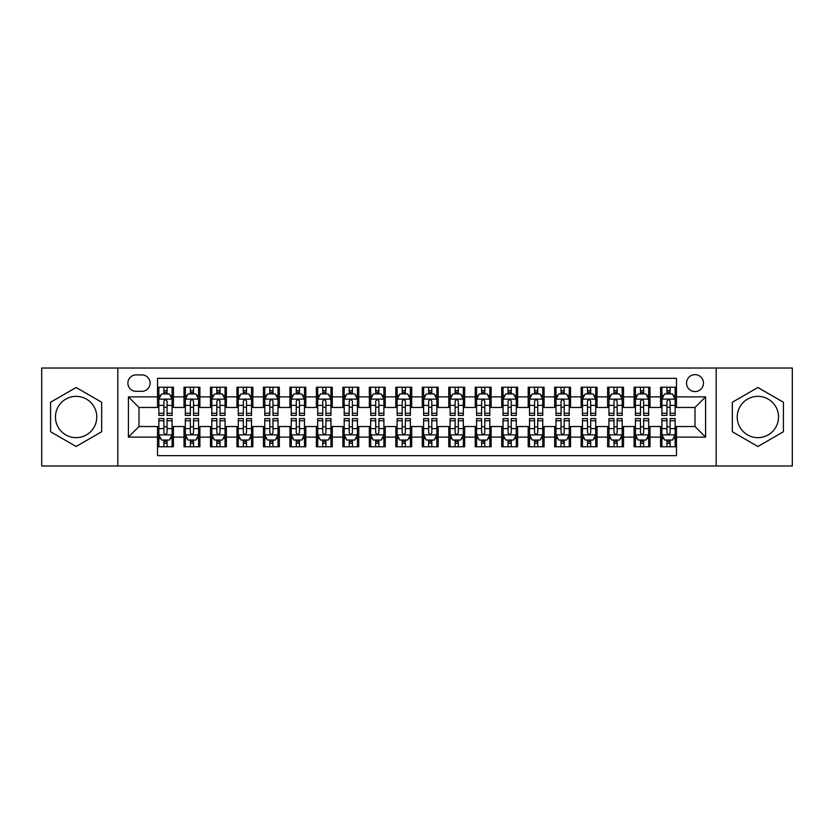 <?xml version="1.0" encoding="UTF-8"?>
<svg xmlns="http://www.w3.org/2000/svg" width="834" height="834" viewBox="0 0 834 834"><rect width="100%" height="100%" fill="white"/><g stroke="black" fill="none" stroke-linecap="round" stroke-linejoin="round"><path stroke-width="1.25" d="M757.877 396.348A20.652 20.652 0 0 0 737.225 417A20.652 20.652 0 0 0 757.877 437.652A20.652 20.652 0 0 0 778.529 417A20.652 20.652 0 0 0 757.877 396.348M695.003 374.643A8.476 8.476 0 0 0 686.528 383.108A8.476 8.476 0 0 0 695.003 391.584A8.476 8.476 0 0 0 703.469 383.108A8.476 8.476 0 0 0 695.003 374.643M76.123 437.652A20.652 20.652 0 0 1 55.471 417A20.652 20.652 0 0 1 76.123 396.348A20.652 20.652 0 0 1 96.775 417A20.652 20.652 0 0 1 76.123 437.652M716.177 465.977L792.3 465.977L792.3 368.023L716.177 368.023L716.177 465.977L117.823 465.977L117.823 368.023L41.7 368.023L41.7 465.977L117.823 465.977M676.468 387.216L660.58 387.216L660.58 396.88L649.988 396.88L649.988 407.472L660.58 407.472L660.58 396.88M649.988 396.88L649.988 387.216L634.101 387.216L634.101 396.88L623.519 396.88L623.519 407.472L634.101 407.472L634.101 396.88M623.519 396.88L623.519 387.216L607.632 387.216L607.632 396.88L597.04 396.88L597.04 407.472L607.632 407.472L607.632 396.88M597.04 396.88L597.04 387.216L581.152 387.216L581.152 396.88L570.56 396.88L570.56 407.472L581.152 407.472L581.152 396.88M570.56 396.88L570.56 387.216L554.673 387.216L554.673 396.88L544.081 396.88L544.081 407.472L554.673 407.472L554.673 396.88M544.081 396.88L544.081 387.216L528.203 387.216L528.203 396.88L517.612 396.88L517.612 407.472L528.203 407.472L528.203 396.88M517.612 396.88L517.612 387.216L501.724 387.216L501.724 396.88L491.132 396.88L491.132 407.472L501.724 407.472L501.724 396.88M491.132 396.88L491.132 387.216L475.244 387.216L475.244 396.88L464.653 396.88L464.653 407.472L475.244 407.472L475.244 396.88M464.653 396.88L464.653 387.216L448.775 387.216L448.775 396.88L438.184 396.88L438.184 407.472L448.775 407.472L448.775 396.88M438.184 396.88L438.184 387.216L422.296 387.216L422.296 396.88L411.704 396.88L411.704 407.472L422.296 407.472L422.296 396.88M411.704 396.88L411.704 387.216L395.816 387.216L395.816 396.88L385.225 396.88L385.225 407.472L395.816 407.472L395.816 396.88M385.225 396.88L385.225 387.216L369.347 387.216L369.347 396.88L358.756 396.88L358.756 407.472L369.347 407.472L369.347 396.88M358.756 396.88L358.756 387.216L342.868 387.216L342.868 396.88L332.276 396.88L332.276 407.472L342.868 407.472L342.868 396.88M332.276 396.88L332.276 387.216L316.388 387.216L316.388 396.88L305.797 396.88L305.797 407.472L316.388 407.472L316.388 396.88M305.797 396.88L305.797 387.216L289.919 387.216L289.919 396.88L279.327 396.88L279.327 407.472L289.919 407.472L289.919 396.88M279.327 396.88L279.327 387.216L263.44 387.216L263.44 396.88L252.848 396.88L252.848 407.472L263.44 407.472L263.44 396.88M252.848 396.88L252.848 387.216L236.96 387.216L236.96 396.88L226.368 396.88L226.368 407.472L236.96 407.472L236.96 396.88M226.368 396.88L226.368 387.216L210.481 387.216L210.481 396.88L199.899 396.88L199.899 407.472L210.481 407.472L210.481 396.88M199.899 396.88L199.899 387.216L184.012 387.216L184.012 407.472L173.42 407.472L173.42 387.216L157.532 387.216M157.532 446.784L173.42 446.784L173.42 426.528L184.012 426.528L184.012 446.784L199.899 446.784L199.899 426.528L210.481 426.528L210.481 437.12L199.899 437.12M210.481 437.12L210.481 446.784L226.368 446.784L226.368 426.528L236.96 426.528L236.96 437.12L226.368 437.12M236.96 437.12L236.96 446.784L252.848 446.784L252.848 426.528L263.44 426.528L263.44 437.12L252.848 437.12M263.44 437.12L263.44 446.784L279.327 446.784L279.327 426.528L289.919 426.528L289.919 437.12L279.327 437.12M289.919 437.12L289.919 446.784L305.797 446.784L305.797 426.528L316.388 426.528L316.388 437.12L305.797 437.12M316.388 437.12L316.388 446.784L332.276 446.784L332.276 426.528L342.868 426.528L342.868 437.12L332.276 437.12M342.868 437.12L342.868 446.784L358.756 446.784L358.756 426.528L369.347 426.528L369.347 437.12L358.756 437.12M369.347 437.12L369.347 446.784L385.225 446.784L385.225 426.528L395.816 426.528L395.816 437.12L385.225 437.12M395.816 437.12L395.816 446.784L411.704 446.784L411.704 426.528L422.296 426.528L422.296 437.12L411.704 437.12M422.296 437.12L422.296 446.784L438.184 446.784L438.184 426.528L448.775 426.528L448.775 437.12L438.184 437.12M448.775 437.12L448.775 446.784L464.653 446.784L464.653 426.528L475.244 426.528L475.244 437.12L464.653 437.12M475.244 437.12L475.244 446.784L491.132 446.784L491.132 426.528L501.724 426.528L501.724 437.12L491.132 437.12M501.724 437.12L501.724 446.784L517.612 446.784L517.612 426.528L528.203 426.528L528.203 437.12L517.612 437.12M528.203 437.12L528.203 446.784L544.081 446.784L544.081 426.528L554.673 426.528L554.673 437.12L544.081 437.12M554.673 437.12L554.673 446.784L570.56 446.784L570.56 426.528L581.152 426.528L581.152 437.12L570.56 437.12M581.152 437.12L581.152 446.784L597.04 446.784L597.04 426.528L607.632 426.528L607.632 437.12L597.04 437.12M607.632 437.12L607.632 446.784L623.519 446.784L623.519 426.528L634.101 426.528L634.101 437.12L623.519 437.12M634.101 437.12L634.101 446.784L649.988 446.784L649.988 426.528L660.58 426.528L660.58 437.12L649.988 437.12M136.088 391.323L141.916 391.323A8.204 8.204 0 0 0 150.12 383.108A8.204 8.204 0 0 0 141.916 374.904L136.088 374.904A8.204 8.204 0 0 0 127.883 383.108A8.204 8.204 0 0 0 136.088 391.323M716.177 368.023L117.823 368.023M676.468 396.88L676.468 378.344L157.532 378.344L157.532 407.472L138.997 407.472L138.997 426.528L157.532 426.528L157.532 455.656L676.468 455.656L676.468 426.528L695.003 426.528L695.003 407.472L676.468 407.472L676.468 396.88L705.595 396.88L705.595 437.12L676.468 437.12M157.532 437.12L128.405 437.12L128.405 396.88L157.532 396.88M660.58 437.12L660.58 446.784L676.468 446.784M157.532 393.836L158.856 393.836M163.891 393.836L167.061 393.836M172.096 393.836L173.42 393.836M157.532 407.201L158.856 407.201M163.891 407.201L167.061 407.201M172.096 407.201L173.42 407.201M157.532 426.799L158.856 426.799M163.891 426.799L167.061 426.799M172.096 426.799L173.42 426.799M157.532 440.164L158.856 440.164M163.891 440.164L167.061 440.164M172.096 440.164L173.42 440.164M184.012 407.201L185.336 407.201M190.361 407.201L193.54 407.201M198.575 407.201L199.899 407.201M184.012 393.836L185.336 393.836M190.361 393.836L193.54 393.836M198.575 393.836L199.899 393.836M184.012 426.799L185.336 426.799M190.361 426.799L193.54 426.799M198.575 426.799L199.899 426.799M184.012 440.164L185.336 440.164M190.361 440.164L193.54 440.164M198.575 440.164L199.899 440.164M210.481 426.799L211.805 426.799M216.84 426.799L220.02 426.799M225.044 426.799L226.368 426.799M210.481 440.164L211.805 440.164M216.84 440.164L220.02 440.164M225.044 440.164L226.368 440.164M210.481 393.836L211.805 393.836M216.84 393.836L220.02 393.836M225.044 393.836L226.368 393.836M210.481 407.201L211.805 407.201M216.84 407.201L220.02 407.201M225.044 407.201L226.368 407.201M236.96 426.799L238.284 426.799M243.32 426.799L246.489 426.799M251.524 426.799L252.848 426.799M236.96 440.164L238.284 440.164M243.32 440.164L246.489 440.164M251.524 440.164L252.848 440.164M236.96 393.836L238.284 393.836M243.32 393.836L246.489 393.836M251.524 393.836L252.848 393.836M236.96 407.201L238.284 407.201M243.32 407.201L246.489 407.201M251.524 407.201L252.848 407.201M263.44 426.799L264.764 426.799M269.789 426.799L272.968 426.799M278.003 426.799L279.327 426.799M263.44 440.164L264.764 440.164M269.789 440.164L272.968 440.164M278.003 440.164L279.327 440.164M263.44 393.836L264.764 393.836M269.789 393.836L272.968 393.836M278.003 393.836L279.327 393.836M263.44 407.201L264.764 407.201M269.789 407.201L272.968 407.201M278.003 407.201L279.327 407.201M289.919 426.799L291.243 426.799M296.268 426.799L299.448 426.799M304.473 426.799L305.797 426.799M289.919 440.164L291.243 440.164M296.268 440.164L299.448 440.164M304.473 440.164L305.797 440.164M289.919 393.836L291.243 393.836M296.268 393.836L299.448 393.836M304.473 393.836L305.797 393.836M289.919 407.201L291.243 407.201M296.268 407.201L299.448 407.201M304.473 407.201L305.797 407.201M316.388 426.799L317.712 426.799M322.748 426.799L325.917 426.799M330.952 426.799L332.276 426.799M316.388 440.164L317.712 440.164M322.748 440.164L325.917 440.164M330.952 440.164L332.276 440.164M316.388 393.836L317.712 393.836M322.748 393.836L325.917 393.836M330.952 393.836L332.276 393.836M316.388 407.201L317.712 407.201M322.748 407.201L325.917 407.201M330.952 407.201L332.276 407.201M342.868 426.799L344.192 426.799M349.217 426.799L352.396 426.799M357.432 426.799L358.756 426.799M342.868 440.164L344.192 440.164M349.217 440.164L352.396 440.164M357.432 440.164L358.756 440.164M342.868 393.836L344.192 393.836M349.217 393.836L352.396 393.836M357.432 393.836L358.756 393.836M342.868 407.201L344.192 407.201M349.217 407.201L352.396 407.201M357.432 407.201L358.756 407.201M369.347 426.799L370.671 426.799M375.696 426.799L378.876 426.799M383.901 426.799L385.225 426.799M369.347 440.164L370.671 440.164M375.696 440.164L378.876 440.164M383.901 440.164L385.225 440.164M369.347 393.836L370.671 393.836M375.696 393.836L378.876 393.836M383.901 393.836L385.225 393.836M369.347 407.201L370.671 407.201M375.696 407.201L378.876 407.201M383.901 407.201L385.225 407.201M395.816 426.799L397.14 426.799M402.176 426.799L405.355 426.799M410.38 426.799L411.704 426.799M395.816 440.164L397.14 440.164M402.176 440.164L405.355 440.164M410.38 440.164L411.704 440.164M395.816 393.836L397.14 393.836M402.176 393.836L405.355 393.836M410.38 393.836L411.704 393.836M395.816 407.201L397.14 407.201M402.176 407.201L405.355 407.201M410.38 407.201L411.704 407.201M422.296 426.799L423.62 426.799M428.645 426.799L431.824 426.799M436.86 426.799L438.184 426.799M422.296 440.164L423.62 440.164M428.645 440.164L431.824 440.164M436.86 440.164L438.184 440.164M422.296 393.836L423.62 393.836M428.645 393.836L431.824 393.836M436.86 393.836L438.184 393.836M422.296 407.201L423.62 407.201M428.645 407.201L431.824 407.201M436.86 407.201L438.184 407.201M448.775 426.799L450.099 426.799M455.124 426.799L458.304 426.799M463.329 426.799L464.653 426.799M448.775 440.164L450.099 440.164M455.124 440.164L458.304 440.164M463.329 440.164L464.653 440.164M448.775 393.836L450.099 393.836M455.124 393.836L458.304 393.836M463.329 393.836L464.653 393.836M448.775 407.201L450.099 407.201M455.124 407.201L458.304 407.201M463.329 407.201L464.653 407.201M475.244 426.799L476.568 426.799M481.604 426.799L484.783 426.799M489.808 426.799L491.132 426.799M475.244 440.164L476.568 440.164M481.604 440.164L484.783 440.164M489.808 440.164L491.132 440.164M475.244 393.836L476.568 393.836M481.604 393.836L484.783 393.836M489.808 393.836L491.132 393.836M475.244 407.201L476.568 407.201M481.604 407.201L484.783 407.201M489.808 407.201L491.132 407.201M501.724 426.799L503.048 426.799M508.083 426.799L511.252 426.799M516.288 426.799L517.612 426.799M501.724 440.164L503.048 440.164M508.083 440.164L511.252 440.164M516.288 440.164L517.612 440.164M501.724 393.836L503.048 393.836M508.083 393.836L511.252 393.836M516.288 393.836L517.612 393.836M501.724 407.201L503.048 407.201M508.083 407.201L511.252 407.201M516.288 407.201L517.612 407.201M528.203 426.799L529.527 426.799M534.552 426.799L537.732 426.799M542.757 426.799L544.081 426.799M528.203 440.164L529.527 440.164M534.552 440.164L537.732 440.164M542.757 440.164L544.081 440.164M528.203 393.836L529.527 393.836M534.552 393.836L537.732 393.836M542.757 393.836L544.081 393.836M528.203 407.201L529.527 407.201M534.552 407.201L537.732 407.201M542.757 407.201L544.081 407.201M554.673 426.799L555.997 426.799M561.032 426.799L564.211 426.799M569.236 426.799L570.56 426.799M554.673 440.164L555.997 440.164M561.032 440.164L564.211 440.164M569.236 440.164L570.56 440.164M554.673 393.836L555.997 393.836M561.032 393.836L564.211 393.836M569.236 393.836L570.56 393.836M554.673 407.201L555.997 407.201M561.032 407.201L564.211 407.201M569.236 407.201L570.56 407.201M581.152 426.799L582.476 426.799M587.511 426.799L590.681 426.799M595.716 426.799L597.04 426.799M581.152 440.164L582.476 440.164M587.511 440.164L590.681 440.164M595.716 440.164L597.04 440.164M581.152 393.836L582.476 393.836M587.511 393.836L590.681 393.836M595.716 393.836L597.04 393.836M581.152 407.201L582.476 407.201M587.511 407.201L590.681 407.201M595.716 407.201L597.04 407.201M607.632 426.799L608.956 426.799M613.98 426.799L617.16 426.799M622.195 426.799L623.519 426.799M607.632 440.164L608.956 440.164M613.98 440.164L617.16 440.164M622.195 440.164L623.519 440.164M607.632 393.836L608.956 393.836M613.98 393.836L617.16 393.836M622.195 393.836L623.519 393.836M607.632 407.201L608.956 407.201M613.98 407.201L617.16 407.201M622.195 407.201L623.519 407.201M634.101 426.799L635.425 426.799M640.46 426.799L643.639 426.799M648.664 426.799L649.988 426.799M634.101 440.164L635.425 440.164M640.46 440.164L643.639 440.164M648.664 440.164L649.988 440.164M634.101 393.836L635.425 393.836M640.46 393.836L643.639 393.836M648.664 393.836L649.988 393.836M634.101 407.201L635.425 407.201M640.46 407.201L643.639 407.201M648.664 407.201L649.988 407.201M660.58 426.799L661.904 426.799M666.939 426.799L670.109 426.799M675.144 426.799L676.468 426.799M660.58 440.164L661.904 440.164M666.939 440.164L670.109 440.164M675.144 440.164L676.468 440.164M660.58 393.836L661.904 393.836M666.939 393.836L670.109 393.836M675.144 393.836L676.468 393.836M660.58 407.201L661.904 407.201M666.939 407.201L670.109 407.201M675.144 407.201L676.468 407.201M138.997 407.472L128.405 396.88M138.997 426.528L128.405 437.12M705.595 396.88L695.003 407.472M705.595 437.12L695.003 426.528M76.123 446.503L101.665 431.751L101.665 402.249L76.123 387.497L50.572 402.249L50.572 431.751L76.123 446.503M783.428 402.249L757.877 387.497L732.335 402.249L732.335 431.751L757.877 446.503L783.428 431.751L783.428 402.249M167.061 390.656L163.891 390.656M172.096 413.257L167.061 413.257L167.061 415.415L172.096 415.415L172.096 399.257L169.448 393.961L161.504 393.961L158.856 399.257L158.856 415.415L163.891 415.415L163.891 413.257L158.856 413.257M158.856 399.257L158.856 387.216M172.096 399.257L172.096 387.216M163.891 393.961L163.891 387.216M167.061 387.216L167.061 393.961M167.061 413.257L167.061 401.248C166.008 399.205 164.944 399.205 163.891 401.248L163.891 413.257M163.891 443.344L167.061 443.344M158.856 420.743L163.891 420.743L163.891 418.585L158.856 418.585L158.856 434.743L161.504 440.039L169.448 440.039L172.096 434.743L172.096 418.585L167.061 418.585L167.061 420.743L172.096 420.743M172.096 434.743L172.096 446.784M158.856 434.743L158.856 446.784M167.061 440.039L167.061 446.784M163.891 446.784L163.891 440.039M163.891 420.743L163.891 432.752C164.944 434.795 166.008 434.795 167.061 432.752L167.061 420.743M193.54 390.656L190.361 390.656M198.575 413.257L193.54 413.257L193.54 415.415L198.575 415.415L198.575 399.257L195.927 393.961L187.984 393.961L185.336 399.257L185.336 415.415L190.361 415.415L190.361 413.257L185.336 413.257M185.336 399.257L185.336 387.216M198.575 399.257L198.575 387.216M190.361 393.961L190.361 387.216M193.54 387.216L193.54 393.961M193.54 413.257L193.54 401.248C192.487 399.205 191.424 399.205 190.361 401.248L190.361 413.257M220.02 390.656L216.84 390.656M225.044 413.257L220.02 413.257L220.02 415.415L225.044 415.415L225.044 399.257L222.397 393.961L214.453 393.961L211.805 399.257L211.805 415.415L216.84 415.415L216.84 413.257L211.805 413.257M211.805 399.257L211.805 387.216M225.044 399.257L225.044 387.216M216.84 393.961L216.84 387.216M220.02 387.216L220.02 393.961M220.02 413.257L220.02 401.248C218.956 399.205 217.903 399.205 216.84 401.248L216.84 413.257M246.489 390.656L243.32 390.656M251.524 413.257L246.489 413.257L246.489 415.415L251.524 415.415L251.524 399.257L248.876 393.961L240.932 393.961L238.284 399.257L238.284 415.415L243.32 415.415L243.32 413.257L238.284 413.257M238.284 399.257L238.284 387.216M251.524 399.257L251.524 387.216M243.32 393.961L243.32 387.216M246.489 387.216L246.489 393.961M246.489 413.257L246.489 401.248C245.436 399.205 244.372 399.205 243.32 401.248L243.32 413.257M272.968 390.656L269.789 390.656M278.003 413.257L272.968 413.257L272.968 415.415L278.003 415.415L278.003 399.257L275.356 393.961L267.412 393.961L264.764 399.257L264.764 415.415L269.789 415.415L269.789 413.257L264.764 413.257M264.764 399.257L264.764 387.216M278.003 399.257L278.003 387.216M269.789 393.961L269.789 387.216M272.968 387.216L272.968 393.961M272.968 413.257L272.968 401.248C271.915 399.205 270.852 399.205 269.789 401.248L269.789 413.257M190.361 443.344L193.54 443.344M185.336 420.743L190.361 420.743L190.361 418.585L185.336 418.585L185.336 434.743L187.984 440.039L195.927 440.039L198.575 434.743L198.575 418.585L193.54 418.585L193.54 420.743L198.575 420.743M198.575 434.743L198.575 446.784M185.336 434.743L185.336 446.784M193.54 440.039L193.54 446.784M190.361 446.784L190.361 440.039M190.361 420.743L190.361 432.752C191.424 434.795 192.477 434.795 193.54 432.752L193.54 420.743M216.84 443.344L220.02 443.344M211.805 420.743L216.84 420.743L216.84 418.585L211.805 418.585L211.805 434.743L214.453 440.039L222.397 440.039L225.044 434.743L225.044 418.585L220.02 418.585L220.02 420.743L225.044 420.743M225.044 434.743L225.044 446.784M211.805 434.743L211.805 446.784M220.02 440.039L220.02 446.784M216.84 446.784L216.84 440.039M216.84 420.743L216.84 432.752C217.893 434.795 218.956 434.795 220.02 432.752L220.02 420.743M243.32 443.344L246.489 443.344M238.284 420.743L243.32 420.743L243.32 418.585L238.284 418.585L238.284 434.743L240.932 440.039L248.876 440.039L251.524 434.743L251.524 418.585L246.489 418.585L246.489 420.743L251.524 420.743M251.524 434.743L251.524 446.784M238.284 434.743L238.284 446.784M246.489 440.039L246.489 446.784M243.32 446.784L243.32 440.039M243.32 420.743L243.32 432.752C244.372 434.795 245.436 434.795 246.489 432.752L246.489 420.743M269.789 443.344L272.968 443.344M264.764 420.743L269.789 420.743L269.789 418.585L264.764 418.585L264.764 434.743L267.412 440.039L275.356 440.039L278.003 434.743L278.003 418.585L272.968 418.585L272.968 420.743L278.003 420.743M278.003 434.743L278.003 446.784M264.764 434.743L264.764 446.784M272.968 440.039L272.968 446.784M269.789 446.784L269.789 440.039M269.789 420.743L269.789 432.752C270.852 434.795 271.905 434.795 272.968 432.752L272.968 420.743M299.448 390.656L296.268 390.656M304.473 413.257L299.448 413.257L299.448 415.415L304.473 415.415L304.473 399.257L301.825 393.961L293.881 393.961L291.243 399.257L291.243 415.415L296.268 415.415L296.268 413.257L291.243 413.257M291.243 399.257L291.243 387.216M304.473 399.257L304.473 387.216M296.268 393.961L296.268 387.216M299.448 387.216L299.448 393.961M299.448 413.257L299.448 401.248C298.384 399.205 297.331 399.205 296.268 401.248L296.268 413.257M296.268 443.344L299.448 443.344M291.243 420.743L296.268 420.743L296.268 418.585L291.243 418.585L291.243 434.743L293.881 440.039L301.825 440.039L304.473 434.743L304.473 418.585L299.448 418.585L299.448 420.743L304.473 420.743M304.473 434.743L304.473 446.784M291.243 434.743L291.243 446.784M299.448 440.039L299.448 446.784M296.268 446.784L296.268 440.039M296.268 420.743L296.268 432.752C297.321 434.795 298.384 434.795 299.448 432.752L299.448 420.743M325.917 390.656L322.748 390.656M330.952 413.257L325.917 413.257L325.917 415.415L330.952 415.415L330.952 399.257L328.304 393.961L320.36 393.961L317.712 399.257L317.712 415.415L322.748 415.415L322.748 413.257L317.712 413.257M317.712 399.257L317.712 387.216M330.952 399.257L330.952 387.216M322.748 393.961L322.748 387.216M325.917 387.216L325.917 393.961M325.917 413.257L325.917 401.248C324.864 399.205 323.8 399.205 322.748 401.248L322.748 413.257M322.748 443.344L325.917 443.344M317.712 420.743L322.748 420.743L322.748 418.585L317.712 418.585L317.712 434.743L320.36 440.039L328.304 440.039L330.952 434.743L330.952 418.585L325.917 418.585L325.917 420.743L330.952 420.743M330.952 434.743L330.952 446.784M317.712 434.743L317.712 446.784M325.917 440.039L325.917 446.784M322.748 446.784L322.748 440.039M322.748 420.743L322.748 432.752C323.8 434.795 324.864 434.795 325.917 432.752L325.917 420.743M352.396 390.656L349.217 390.656M357.432 413.257L352.396 413.257L352.396 415.415L357.432 415.415L357.432 399.257L354.784 393.961L346.84 393.961L344.192 399.257L344.192 415.415L349.217 415.415L349.217 413.257L344.192 413.257M344.192 399.257L344.192 387.216M357.432 399.257L357.432 387.216M349.217 393.961L349.217 387.216M352.396 387.216L352.396 393.961M352.396 413.257L352.396 401.248C351.343 399.205 350.28 399.205 349.217 401.248L349.217 413.257M349.217 443.344L352.396 443.344M344.192 420.743L349.217 420.743L349.217 418.585L344.192 418.585L344.192 434.743L346.84 440.039L354.784 440.039L357.432 434.743L357.432 418.585L352.396 418.585L352.396 420.743L357.432 420.743M357.432 434.743L357.432 446.784M344.192 434.743L344.192 446.784M352.396 440.039L352.396 446.784M349.217 446.784L349.217 440.039M349.217 420.743L349.217 432.752C350.28 434.795 351.333 434.795 352.396 432.752L352.396 420.743M378.876 390.656L375.696 390.656M383.901 413.257L378.876 413.257L378.876 415.415L383.901 415.415L383.901 399.257L381.253 393.961L373.319 393.961L370.671 399.257L370.671 415.415L375.696 415.415L375.696 413.257L370.671 413.257M370.671 399.257L370.671 387.216M383.901 399.257L383.901 387.216M375.696 393.961L375.696 387.216M378.876 387.216L378.876 393.961M378.876 413.257L378.876 401.248C377.812 399.205 376.759 399.205 375.696 401.248L375.696 413.257M375.696 443.344L378.876 443.344M370.671 420.743L375.696 420.743L375.696 418.585L370.671 418.585L370.671 434.743L373.319 440.039L381.253 440.039L383.901 434.743L383.901 418.585L378.876 418.585L378.876 420.743L383.901 420.743M383.901 434.743L383.901 446.784M370.671 434.743L370.671 446.784M378.876 440.039L378.876 446.784M375.696 446.784L375.696 440.039M375.696 420.743L375.696 432.752C376.759 434.795 377.812 434.795 378.876 432.752L378.876 420.743M405.355 390.656L402.176 390.656M410.38 413.257L405.355 413.257L405.355 415.415L410.38 415.415L410.38 399.257L407.732 393.961L399.788 393.961L397.14 399.257L397.14 415.415L402.176 415.415L402.176 413.257L397.14 413.257M397.14 399.257L397.14 387.216M410.38 399.257L410.38 387.216M402.176 393.961L402.176 387.216M405.355 387.216L405.355 393.961M405.355 413.257L405.355 401.248C404.292 399.205 403.239 399.205 402.176 401.248L402.176 413.257M402.176 443.344L405.355 443.344M397.14 420.743L402.176 420.743L402.176 418.585L397.14 418.585L397.14 434.743L399.788 440.039L407.732 440.039L410.38 434.743L410.38 418.585L405.355 418.585L405.355 420.743L410.38 420.743M410.38 434.743L410.38 446.784M397.14 434.743L397.14 446.784M405.355 440.039L405.355 446.784M402.176 446.784L402.176 440.039M402.176 420.743L402.176 432.752C403.229 434.795 404.292 434.795 405.355 432.752L405.355 420.743M431.824 390.656L428.645 390.656M436.86 413.257L431.824 413.257L431.824 415.415L436.86 415.415L436.86 399.257L434.212 393.961L426.268 393.961L423.62 399.257L423.62 415.415L428.645 415.415L428.645 413.257L423.62 413.257M423.62 399.257L423.62 387.216M436.86 399.257L436.86 387.216M428.645 393.961L428.645 387.216M431.824 387.216L431.824 393.961M431.824 413.257L431.824 401.248C430.771 399.205 429.708 399.205 428.645 401.248L428.645 413.257M428.645 443.344L431.824 443.344M423.62 420.743L428.645 420.743L428.645 418.585L423.62 418.585L423.62 434.743L426.268 440.039L434.212 440.039L436.86 434.743L436.86 418.585L431.824 418.585L431.824 420.743L436.86 420.743M436.86 434.743L436.86 446.784M423.62 434.743L423.62 446.784M431.824 440.039L431.824 446.784M428.645 446.784L428.645 440.039M428.645 420.743L428.645 432.752C429.708 434.795 430.761 434.795 431.824 432.752L431.824 420.743M458.304 390.656L455.124 390.656M463.329 413.257L458.304 413.257L458.304 415.415L463.329 415.415L463.329 399.257L460.681 393.961L452.747 393.961L450.099 399.257L450.099 415.415L455.124 415.415L455.124 413.257L450.099 413.257M450.099 399.257L450.099 387.216M463.329 399.257L463.329 387.216M455.124 393.961L455.124 387.216M458.304 387.216L458.304 393.961M458.304 413.257L458.304 401.248C457.24 399.205 456.188 399.205 455.124 401.248L455.124 413.257M455.124 443.344L458.304 443.344M450.099 420.743L455.124 420.743L455.124 418.585L450.099 418.585L450.099 434.743L452.747 440.039L460.681 440.039L463.329 434.743L463.329 418.585L458.304 418.585L458.304 420.743L463.329 420.743M463.329 434.743L463.329 446.784M450.099 434.743L450.099 446.784M458.304 440.039L458.304 446.784M455.124 446.784L455.124 440.039M455.124 420.743L455.124 432.752C456.188 434.795 457.24 434.795 458.304 432.752L458.304 420.743M484.783 390.656L481.604 390.656M489.808 413.257L484.783 413.257L484.783 415.415L489.808 415.415L489.808 399.257L487.16 393.961L479.216 393.961L476.568 399.257L476.568 415.415L481.604 415.415L481.604 413.257L476.568 413.257M476.568 399.257L476.568 387.216M489.808 399.257L489.808 387.216M481.604 393.961L481.604 387.216M484.783 387.216L484.783 393.961M484.783 413.257L484.783 401.248C483.72 399.205 482.667 399.205 481.604 401.248L481.604 413.257M481.604 443.344L484.783 443.344M476.568 420.743L481.604 420.743L481.604 418.585L476.568 418.585L476.568 434.743L479.216 440.039L487.16 440.039L489.808 434.743L489.808 418.585L484.783 418.585L484.783 420.743L489.808 420.743M489.808 434.743L489.808 446.784M476.568 434.743L476.568 446.784M484.783 440.039L484.783 446.784M481.604 446.784L481.604 440.039M481.604 420.743L481.604 432.752C482.657 434.795 483.72 434.795 484.783 432.752L484.783 420.743M511.252 390.656L508.083 390.656M516.288 413.257L511.252 413.257L511.252 415.415L516.288 415.415L516.288 399.257L513.64 393.961L505.696 393.961L503.048 399.257L503.048 415.415L508.083 415.415L508.083 413.257L503.048 413.257M503.048 399.257L503.048 387.216M516.288 399.257L516.288 387.216M508.083 393.961L508.083 387.216M511.252 387.216L511.252 393.961M511.252 413.257L511.252 401.248C510.199 399.205 509.136 399.205 508.083 401.248L508.083 413.257M537.732 390.656L534.552 390.656M542.757 413.257L537.732 413.257L537.732 415.415L542.757 415.415L542.757 399.257L540.119 393.961L532.175 393.961L529.527 399.257L529.527 415.415L534.552 415.415L534.552 413.257L529.527 413.257M529.527 399.257L529.527 387.216M542.757 399.257L542.757 387.216M534.552 393.961L534.552 387.216M537.732 387.216L537.732 393.961M537.732 413.257L537.732 401.248C536.679 399.205 535.616 399.205 534.552 401.248L534.552 413.257M564.211 390.656L561.032 390.656M569.236 413.257L564.211 413.257L564.211 415.415L569.236 415.415L569.236 399.257L566.588 393.961L558.644 393.961L555.997 399.257L555.997 415.415L561.032 415.415L561.032 413.257L555.997 413.257M555.997 399.257L555.997 387.216M569.236 399.257L569.236 387.216M561.032 393.961L561.032 387.216M564.211 387.216L564.211 393.961M564.211 413.257L564.211 401.248C563.148 399.205 562.095 399.205 561.032 401.248L561.032 413.257M590.681 390.656L587.511 390.656M595.716 413.257L590.681 413.257L590.681 415.415L595.716 415.415L595.716 399.257L593.068 393.961L585.124 393.961L582.476 399.257L582.476 415.415L587.511 415.415L587.511 413.257L582.476 413.257M582.476 399.257L582.476 387.216M595.716 399.257L595.716 387.216M587.511 393.961L587.511 387.216M590.681 387.216L590.681 393.961M590.681 413.257L590.681 401.248C589.628 399.205 588.564 399.205 587.511 401.248L587.511 413.257M617.16 390.656L613.98 390.656M622.195 413.257L617.16 413.257L617.16 415.415L622.195 415.415L622.195 399.257L619.547 393.961L611.603 393.961L608.956 399.257L608.956 415.415L613.98 415.415L613.98 413.257L608.956 413.257M608.956 399.257L608.956 387.216M622.195 399.257L622.195 387.216M613.98 393.961L613.98 387.216M617.16 387.216L617.16 393.961M617.16 413.257L617.16 401.248C616.107 399.205 615.044 399.205 613.98 401.248L613.98 413.257M643.639 390.656L640.46 390.656M648.664 413.257L643.639 413.257L643.639 415.415L648.664 415.415L648.664 399.257L646.016 393.961L638.073 393.961L635.425 399.257L635.425 415.415L640.46 415.415L640.46 413.257L635.425 413.257M635.425 399.257L635.425 387.216M648.664 399.257L648.664 387.216M640.46 393.961L640.46 387.216M643.639 387.216L643.639 393.961M643.639 413.257L643.639 401.248C642.576 399.205 641.523 399.205 640.46 401.248L640.46 413.257M670.109 390.656L666.939 390.656M675.144 413.257L670.109 413.257L670.109 415.415L675.144 415.415L675.144 399.257L672.496 393.961L664.552 393.961L661.904 399.257L661.904 415.415L666.939 415.415L666.939 413.257L661.904 413.257M661.904 399.257L661.904 387.216M675.144 399.257L675.144 387.216M666.939 393.961L666.939 387.216M670.109 387.216L670.109 393.961M670.109 413.257L670.109 401.248C669.056 399.205 667.992 399.205 666.939 401.248L666.939 413.257M508.083 443.344L511.252 443.344M503.048 420.743L508.083 420.743L508.083 418.585L503.048 418.585L503.048 434.743L505.696 440.039L513.64 440.039L516.288 434.743L516.288 418.585L511.252 418.585L511.252 420.743L516.288 420.743M516.288 434.743L516.288 446.784M503.048 434.743L503.048 446.784M511.252 440.039L511.252 446.784M508.083 446.784L508.083 440.039M508.083 420.743L508.083 432.752C509.136 434.795 510.199 434.795 511.252 432.752L511.252 420.743M534.552 443.344L537.732 443.344M529.527 420.743L534.552 420.743L534.552 418.585L529.527 418.585L529.527 434.743L532.175 440.039L540.119 440.039L542.757 434.743L542.757 418.585L537.732 418.585L537.732 420.743L542.757 420.743M542.757 434.743L542.757 446.784M529.527 434.743L529.527 446.784M537.732 440.039L537.732 446.784M534.552 446.784L534.552 440.039M534.552 420.743L534.552 432.752C535.616 434.795 536.669 434.795 537.732 432.752L537.732 420.743M561.032 443.344L564.211 443.344M555.997 420.743L561.032 420.743L561.032 418.585L555.997 418.585L555.997 434.743L558.644 440.039L566.588 440.039L569.236 434.743L569.236 418.585L564.211 418.585L564.211 420.743L569.236 420.743M569.236 434.743L569.236 446.784M555.997 434.743L555.997 446.784M564.211 440.039L564.211 446.784M561.032 446.784L561.032 440.039M561.032 420.743L561.032 432.752C562.085 434.795 563.148 434.795 564.211 432.752L564.211 420.743M587.511 443.344L590.681 443.344M582.476 420.743L587.511 420.743L587.511 418.585L582.476 418.585L582.476 434.743L585.124 440.039L593.068 440.039L595.716 434.743L595.716 418.585L590.681 418.585L590.681 420.743L595.716 420.743M595.716 434.743L595.716 446.784M582.476 434.743L582.476 446.784M590.681 440.039L590.681 446.784M587.511 446.784L587.511 440.039M587.511 420.743L587.511 432.752C588.564 434.795 589.628 434.795 590.681 432.752L590.681 420.743M613.98 443.344L617.16 443.344M608.956 420.743L613.98 420.743L613.98 418.585L608.956 418.585L608.956 434.743L611.603 440.039L619.547 440.039L622.195 434.743L622.195 418.585L617.16 418.585L617.16 420.743L622.195 420.743M622.195 434.743L622.195 446.784M608.956 434.743L608.956 446.784M617.16 440.039L617.16 446.784M613.98 446.784L613.98 440.039M613.98 420.743L613.98 432.752C615.044 434.795 616.097 434.795 617.16 432.752L617.16 420.743M640.46 443.344L643.639 443.344M635.425 420.743L640.46 420.743L640.46 418.585L635.425 418.585L635.425 434.743L638.073 440.039L646.016 440.039L648.664 434.743L648.664 418.585L643.639 418.585L643.639 420.743L648.664 420.743M648.664 434.743L648.664 446.784M635.425 434.743L635.425 446.784M643.639 440.039L643.639 446.784M640.46 446.784L640.46 440.039M640.46 420.743L640.46 432.752C641.513 434.795 642.576 434.795 643.639 432.752L643.639 420.743M666.939 443.344L670.109 443.344M661.904 420.743L666.939 420.743L666.939 418.585L661.904 418.585L661.904 434.743L664.552 440.039L672.496 440.039L675.144 434.743L675.144 418.585L670.109 418.585L670.109 420.743L675.144 420.743M675.144 434.743L675.144 446.784M661.904 434.743L661.904 446.784M670.109 440.039L670.109 446.784M666.939 446.784L666.939 440.039M666.939 420.743L666.939 432.752C667.992 434.795 669.056 434.795 670.109 432.752L670.109 420.743M184.012 437.12L173.42 437.12M184.012 396.88L173.42 396.88M172.033 399.132L158.919 399.132M158.856 395.42L160.774 395.42M170.178 395.42L172.096 395.42M163.891 405.397L158.856 405.397M172.096 405.397L167.061 405.397M167.061 392.345L163.891 392.345M158.919 434.868L172.033 434.868M172.096 438.58L170.178 438.58M160.774 438.58L158.856 438.58M167.061 428.603L172.096 428.603M158.856 428.603L163.891 428.603M163.891 441.655L167.061 441.655M198.502 399.132L185.398 399.132M185.336 395.42L187.254 395.42M196.657 395.42L198.575 395.42M190.361 405.397L185.336 405.397M198.575 405.397L193.54 405.397M193.54 392.345L190.361 392.345M224.982 399.132L211.878 399.132M211.805 395.42L213.733 395.42M223.126 395.42L225.044 395.42M216.84 405.397L211.805 405.397M225.044 405.397L220.02 405.397M220.02 392.345L216.84 392.345M251.461 399.132L238.347 399.132M238.284 395.42L240.202 395.42M249.606 395.42L251.524 395.42M243.32 405.397L238.284 405.397M251.524 405.397L246.489 405.397M246.489 392.345L243.32 392.345M277.93 399.132L264.826 399.132M264.764 395.42L266.682 395.42M276.085 395.42L278.003 395.42M269.789 405.397L264.764 405.397M278.003 405.397L272.968 405.397M272.968 392.345L269.789 392.345M185.398 434.868L198.502 434.868M198.575 438.58L196.657 438.58M187.254 438.58L185.336 438.58M193.54 428.603L198.575 428.603M185.336 428.603L190.361 428.603M190.361 441.655L193.54 441.655M211.878 434.868L224.982 434.868M225.044 438.58L223.126 438.58M213.733 438.58L211.805 438.58M220.02 428.603L225.044 428.603M211.805 428.603L216.84 428.603M216.84 441.655L220.02 441.655M238.347 434.868L251.461 434.868M251.524 438.58L249.606 438.58M240.202 438.58L238.284 438.58M246.489 428.603L251.524 428.603M238.284 428.603L243.32 428.603M243.32 441.655L246.489 441.655M264.826 434.868L277.93 434.868M278.003 438.58L276.085 438.58M266.682 438.58L264.764 438.58M272.968 428.603L278.003 428.603M264.764 428.603L269.789 428.603M269.789 441.655L272.968 441.655M304.41 399.132L291.306 399.132M291.243 395.42L293.161 395.42M302.554 395.42L304.473 395.42M296.268 405.397L291.243 405.397M304.473 405.397L299.448 405.397M299.448 392.345L296.268 392.345M291.306 434.868L304.41 434.868M304.473 438.58L302.554 438.58M293.161 438.58L291.243 438.58M299.448 428.603L304.473 428.603M291.243 428.603L296.268 428.603M296.268 441.655L299.448 441.655M330.889 399.132L317.785 399.132M317.712 395.42L319.631 395.42M329.034 395.42L330.952 395.42M322.748 405.397L317.712 405.397M330.952 405.397L325.917 405.397M325.917 392.345L322.748 392.345M317.785 434.868L330.889 434.868M330.952 438.58L329.034 438.58M319.631 438.58L317.712 438.58M325.917 428.603L330.952 428.603M317.712 428.603L322.748 428.603M322.748 441.655L325.917 441.655M357.359 399.132L344.254 399.132M344.192 395.42L346.11 395.42M355.513 395.42L357.432 395.42M349.217 405.397L344.192 405.397M357.432 405.397L352.396 405.397M352.396 392.345L349.217 392.345M344.254 434.868L357.359 434.868M357.432 438.58L355.513 438.58M346.11 438.58L344.192 438.58M352.396 428.603L357.432 428.603M344.192 428.603L349.217 428.603M349.217 441.655L352.396 441.655M383.838 399.132L370.734 399.132M370.671 395.42L372.589 395.42M381.982 395.42L383.901 395.42M375.696 405.397L370.671 405.397M383.901 405.397L378.876 405.397M378.876 392.345L375.696 392.345M370.734 434.868L383.838 434.868M383.901 438.58L381.982 438.58M372.589 438.58L370.671 438.58M378.876 428.603L383.901 428.603M370.671 428.603L375.696 428.603M375.696 441.655L378.876 441.655M410.318 399.132L397.213 399.132M397.14 395.42L399.059 395.42M408.462 395.42L410.38 395.42M402.176 405.397L397.14 405.397M410.38 405.397L405.355 405.397M405.355 392.345L402.176 392.345M397.213 434.868L410.318 434.868M410.38 438.58L408.462 438.58M399.059 438.58L397.14 438.58M405.355 428.603L410.38 428.603M397.14 428.603L402.176 428.603M402.176 441.655L405.355 441.655M436.787 399.132L423.682 399.132M423.62 395.42L425.538 395.42M434.941 395.42L436.86 395.42M428.645 405.397L423.62 405.397M436.86 405.397L431.824 405.397M431.824 392.345L428.645 392.345M423.682 434.868L436.787 434.868M436.86 438.58L434.941 438.58M425.538 438.58L423.62 438.58M431.824 428.603L436.86 428.603M423.62 428.603L428.645 428.603M428.645 441.655L431.824 441.655M463.266 399.132L450.162 399.132M450.099 395.42L452.018 395.42M461.411 395.42L463.329 395.42M455.124 405.397L450.099 405.397M463.329 405.397L458.304 405.397M458.304 392.345L455.124 392.345M450.162 434.868L463.266 434.868M463.329 438.58L461.411 438.58M452.018 438.58L450.099 438.58M458.304 428.603L463.329 428.603M450.099 428.603L455.124 428.603M455.124 441.655L458.304 441.655M489.746 399.132L476.641 399.132M476.568 395.42L478.487 395.42M487.89 395.42L489.808 395.42M481.604 405.397L476.568 405.397M489.808 405.397L484.783 405.397M484.783 392.345L481.604 392.345M476.641 434.868L489.746 434.868M489.808 438.58L487.89 438.58M478.487 438.58L476.568 438.58M484.783 428.603L489.808 428.603M476.568 428.603L481.604 428.603M481.604 441.655L484.783 441.655M516.215 399.132L503.111 399.132M503.048 395.42L504.966 395.42M514.37 395.42L516.288 395.42M508.083 405.397L503.048 405.397M516.288 405.397L511.252 405.397M511.252 392.345L508.083 392.345M542.694 399.132L529.59 399.132M529.527 395.42L531.446 395.42M540.839 395.42L542.757 395.42M534.552 405.397L529.527 405.397M542.757 405.397L537.732 405.397M537.732 392.345L534.552 392.345M569.174 399.132L556.069 399.132M555.997 395.42L557.915 395.42M567.318 395.42L569.236 395.42M561.032 405.397L555.997 405.397M569.236 405.397L564.211 405.397M564.211 392.345L561.032 392.345M595.653 399.132L582.539 399.132M582.476 395.42L584.394 395.42M593.798 395.42L595.716 395.42M587.511 405.397L582.476 405.397M595.716 405.397L590.681 405.397M590.681 392.345L587.511 392.345M622.122 399.132L609.018 399.132M608.956 395.42L610.874 395.42M620.267 395.42L622.195 395.42M613.98 405.397L608.956 405.397M622.195 405.397L617.16 405.397M617.16 392.345L613.98 392.345M648.602 399.132L635.498 399.132M635.425 395.42L637.343 395.42M646.746 395.42L648.664 395.42M640.46 405.397L635.425 405.397M648.664 405.397L643.639 405.397M643.639 392.345L640.46 392.345M675.081 399.132L661.967 399.132M661.904 395.42L663.822 395.42M673.226 395.42L675.144 395.42M666.939 405.397L661.904 405.397M675.144 405.397L670.109 405.397M670.109 392.345L666.939 392.345M503.111 434.868L516.215 434.868M516.288 438.58L514.37 438.58M504.966 438.58L503.048 438.58M511.252 428.603L516.288 428.603M503.048 428.603L508.083 428.603M508.083 441.655L511.252 441.655M529.59 434.868L542.694 434.868M542.757 438.58L540.839 438.58M531.446 438.58L529.527 438.58M537.732 428.603L542.757 428.603M529.527 428.603L534.552 428.603M534.552 441.655L537.732 441.655M556.069 434.868L569.174 434.868M569.236 438.58L567.318 438.58M557.915 438.58L555.997 438.58M564.211 428.603L569.236 428.603M555.997 428.603L561.032 428.603M561.032 441.655L564.211 441.655M582.539 434.868L595.653 434.868M595.716 438.58L593.798 438.58M584.394 438.58L582.476 438.58M590.681 428.603L595.716 428.603M582.476 428.603L587.511 428.603M587.511 441.655L590.681 441.655M609.018 434.868L622.122 434.868M622.195 438.58L620.267 438.58M610.874 438.58L608.956 438.58M617.16 428.603L622.195 428.603M608.956 428.603L613.98 428.603M613.98 441.655L617.16 441.655M635.498 434.868L648.602 434.868M648.664 438.58L646.746 438.58M637.343 438.58L635.425 438.58M643.639 428.603L648.664 428.603M635.425 428.603L640.46 428.603M640.46 441.655L643.639 441.655M661.967 434.868L675.081 434.868M675.144 438.58L673.226 438.58M663.822 438.58L661.904 438.58M670.109 428.603L675.144 428.603M661.904 428.603L666.939 428.603M666.939 441.655L670.109 441.655"/></g></svg>
